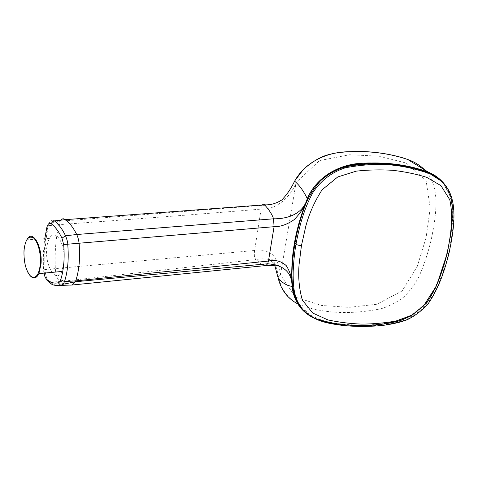<?xml version="1.0" encoding="UTF-8"?>
<svg xmlns="http://www.w3.org/2000/svg" width="478" height="478" viewBox="0 0 478 478"><rect width="100%" height="100%" fill="white"/><g stroke="black" fill="none" stroke-linecap="round" stroke-linejoin="round"><path stroke-width="0.36" stroke-dasharray="2.39 1.79" d="M63.909 262.261C66.042 244.515 55.245 227.253 49.515 238.373C48.021 240.96 47.071 244.419 46.653 248.745C45.057 266.425 56.416 284.141 61.823 271.48L63.909 262.261M307.748 314.106L314.661 318.121C341.824 326.916 369.655 327.956 398.156 321.24C414.271 316.675 428.294 303.9 435.595 288.013C440.734 276.093 444.791 263.844 447.778 251.255C452.08 229.303 457.805 202.989 444.791 184.956M450.778 194.988C456.914 212.788 451.979 235.977 448.717 252.008C447.241 259.399 443.668 270.53 437.997 285.39C430.756 302.353 418.465 314.948 403.103 320.642C395.509 322.907 387.969 324.442 380.476 325.261L361.428 326.265L348.904 325.775C337.277 324.747 326.241 322.465 315.791 318.916L314.661 318.121M440.232 180.403C458.241 197.193 452.188 227.397 447.366 251.093C442.084 271.516 435.894 292.835 420.431 308.555L407.172 317.422C397.469 321.096 387.616 323.403 377.62 324.347C362.611 325.632 347.697 325.13 332.879 322.841C322.919 321.156 313.849 317.595 305.669 312.146L296.719 300.537L292.632 285.748C291.556 271.94 292.339 257.72 294.98 243.075C299.915 218.781 306.093 188.398 330.083 173.227C347.142 165.107 364.338 161.97 381.665 163.805C398.718 164.414 414.587 167.569 429.262 173.275M423.502 168.746C441.558 185.601 436.055 215.459 431.347 239.084C428.449 251.727 424.422 264.035 419.26 276.003C415.257 283.824 410.1 290.821 403.791 296.999C396.824 302.317 389.319 306.219 381.277 308.692C353.385 314.315 323.486 314.554 297.424 303.733L314.106 318.151M315.104 318.599C342.314 327.089 370.103 327.938 398.473 321.138C410.393 317.362 421.357 309.69 429.208 299.013C437.997 283.944 444.187 267.949 447.778 251.034C452.116 228.968 457.846 202.433 444.648 184.347M43.904 273.129L43.552 269.962C43.002 259.046 43.414 248.62 44.783 238.677M43.552 269.962L45.069 269.55C44.287 253.675 45.428 239.042 48.493 225.658L49.061 223.555L48.158 225.712L47.208 226.1M60.957 220.005L60.15 221.183C52.222 222.503 52.419 222.802 49.073 223.531C50.501 220.268 52.263 219.384 54.361 220.878M262.392 204.996L261.108 209.113L254.601 250.49L45.069 269.55C45.464 275.609 46.928 279.785 49.461 282.086L48.427 281.853L47.292 280.825M45.912 278.513C44.765 276.093 44.179 273.141 44.155 269.658L44.155 269.658C43.498 253.782 44.842 239.131 48.17 225.712L58.937 224.666L60.15 221.183L262.171 205.361C267.632 205.468 273.046 204.405 278.411 202.164C282.098 200.312 285.981 196.064 290.068 189.419L294.567 181.258L296.067 182.56C290.122 198.723 274.229 210.35 261.108 209.113C206.538 213.63 139.146 218.816 58.937 224.666C55.783 238.062 54.582 252.689 55.34 268.558C55.735 274.94 57.306 279.283 60.049 281.584L49.461 282.086L55.95 285.557M442.514 182.028L450.718 196.858C452.738 208.611 452.857 220.633 451.077 232.917C447.026 257.009 440.943 281.339 426.854 302.096L413.052 314.56L396.531 321.616C385.095 323.923 373.617 325.231 362.085 325.536C344.853 325.351 327.412 323.486 311.68 316.783M277.975 277.204L280.496 274.856L296.067 182.56L319.501 160.584L349.675 154.747L379.084 156.181L406.246 163.058L426.095 180.523L430.206 208.002L426.095 237.578L417.324 266.306L402.141 290.947L376.855 304.259L349.048 307.342L321.575 305.46L295.458 297.155L280.496 274.856C279.773 267.118 277.234 260.492 272.872 254.977C267.417 250.687 261.323 249.187 254.601 250.49C253.967 254.947 254.41 257.959 255.933 259.536L60.049 281.584C64.058 284.852 68.115 285.987 72.232 285.007M261.663 264.334L255.933 259.536C260.809 258.586 265.32 258.604 269.467 259.602L269.49 259.614C271.803 260.63 273.547 262.518 274.731 265.278M33.663 277.861C28.202 277.539 23.219 262.721 24.247 250.37C24.569 245.979 25.424 242.466 26.81 239.837L27.521 238.689M447.366 251.093L449.171 252.414M49.515 238.373L26.81 239.837C25.364 242.471 24.462 245.991 24.103 250.394C23.643 258.245 24.731 265.26 27.366 271.438M427.446 172.277L428.521 172.731M314.655 318.115L307.127 313.604C304.934 312.182 298.887 305.795 296.79 300.823C295.165 297.818 293.785 292.793 292.632 285.748M444.415 184.072C448.573 189.276 451.226 196.183 452.385 204.793L452.815 213.337L451.644 229.087L447.3 253.107M278.31 276.601C277.467 269.395 273.619 258.461 270.918 259.172C269.419 259.01 268.935 259.154 269.467 259.602M276.015 265.218L269.49 259.614M294.43 181.491L295.016 180.493M297.424 303.733L291.927 299.891C289.56 298.147 286.973 295.249 284.177 291.192C281.417 286.615 279.445 281.679 278.256 276.38"/><path stroke-width="0.72" d="M301.451 245.584L299.073 264.531C298.051 277.18 299.156 289.053 302.395 300.154L312.678 313.024L327.902 319.919C339.135 322.309 350.41 323.702 361.709 324.108C372.989 324.042 384.348 323.032 395.784 321.079L412.281 315.038L426.173 303.452C436.94 288.503 442.742 270.656 447.145 253.101C450.868 235.355 453.514 217 449.804 199.804L440.961 185.661L426.681 177.32C415.884 173.992 404.615 171.662 392.868 170.335C380.948 169.529 368.741 169.798 356.241 171.142L337.725 176.968L322.1 189.796C314.638 201.328 309.182 213.552 305.741 226.458L301.451 245.584C298.81 245.501 296.999 244.987 296.025 244.043C298.917 228.729 303.387 209.621 313.018 192.371C321.019 180.361 332.234 171.919 345.576 167.73C379.132 161.63 401.4 164.199 429.71 173.616C439.987 177.983 447.014 185.106 450.778 194.988M444.791 184.956C440.477 179.483 435.052 175.408 428.527 172.731C402.823 163.064 374.65 161.182 344.005 167.067C335.478 169.983 327.681 174.536 320.601 180.72C314.333 187.77 309.356 195.58 305.657 204.148C300.841 217.114 297.268 230.139 294.944 243.23C291.09 268.971 287.565 299.503 307.748 314.106M315.749 318.898L315.755 318.898C308.692 315.145 303.805 311.274 301.098 307.288C297.591 301.821 297.591 301.833 295.404 295.637C293.725 290.152 292.984 282.044 293.187 271.325C293.659 260.982 294.603 251.882 296.025 244.043L294.968 243.081M429.262 173.275L440.232 180.403M297.424 303.733C287.517 298.35 281.124 289.907 278.256 278.399L274.731 265.278M311.68 316.783C300.399 310.383 293.91 300.25 292.213 286.382L291.998 286.406C293.934 301.469 301.301 312.05 314.106 318.151L315.104 318.599M44.783 238.677L46.838 227.522C47.83 223.758 49.336 222.545 51.355 223.889C55.197 226.733 58.734 231.495 61.973 238.169L63.676 244.605C64.817 258.222 63.825 269.927 60.712 279.726C60.108 281.542 59.29 282.546 58.25 282.731C54.444 283.717 50.68 282.659 46.952 279.552C45.583 278.441 44.568 276.302 43.904 273.129M277.975 277.204L278.256 278.399C282.426 282.97 287.009 285.635 291.998 286.406C292.088 276.045 287.499 269.198 278.232 265.87L265.941 265.547L72.232 285.007L75.387 281.745L267.65 263.772L268.463 261.06L274.073 226.697L273.541 218.805L76.725 234.519C77.92 237.106 78.715 240.046 79.103 243.35C80.322 257.833 79.193 270.345 75.721 280.885L268.463 261.06C275.25 259.524 281.172 261.042 286.232 265.625C290.283 271.976 292.279 278.895 292.213 286.382C290.092 257.762 295.177 228.55 307.468 198.74L307.27 198.597C302.676 215.554 284.972 218.99 273.541 218.805C272.209 214.61 269.228 209.95 264.597 204.829L65.259 219.659L54.361 220.878C52.753 221.278 51.749 222.282 51.355 223.889M54.361 220.878C58.4 223.835 62.128 228.795 65.54 235.762C67.195 240.081 67.93 242.896 67.727 244.198L63.676 244.605M48.427 281.853L46.952 279.552M55.95 285.557L61.327 285.48L63.239 284.225L64.518 281.56L60.712 279.726M442.514 182.028C425.617 166.416 399.763 164.187 375.057 163.171C350.488 161.528 319.4 170.783 307.468 198.74C304.916 206.341 300.441 213.331 294.054 219.719C287.135 224.499 280.472 226.823 274.073 226.697L67.727 244.198C68.94 258.622 67.87 271.074 64.518 281.56L75.721 280.885L75.387 281.745M294.562 181.252L294.603 181.186C291.221 188.344 286.973 194.588 281.859 199.912C276.23 203.52 270.476 205.158 264.597 204.829C263.874 203.891 263.139 203.945 262.392 204.996M278.154 265.852L277.82 265.72C275.209 264.788 271.821 264.143 267.656 263.772L265.941 265.547L261.663 264.334M444.648 184.347C440.292 178.862 434.831 174.781 428.264 172.098C408.977 165.012 387.981 162.054 365.276 163.219C343.049 162.807 317.476 174.823 307.27 198.597C303.464 190.794 299.24 184.992 294.603 181.186C305.998 160.584 329.282 151.622 349.496 151.741C370.199 150.833 389.576 153.402 407.62 159.449C413.613 161.51 418.913 164.605 423.502 168.746M27.521 238.689C33.072 229.685 42.638 247.198 41 264.209L38.885 273.595C37.451 276.643 35.707 278.065 33.663 277.861M40.367 264.089C41.198 253.687 37.87 241.276 33.436 237.924C28.405 235.337 25.256 239.55 23.996 250.55C23.685 262.249 25.908 270.793 30.652 276.188C35.665 279.319 38.903 275.286 40.367 264.089M447.145 253.101L449.021 253.053L449.171 252.414M61.973 238.169L65.54 235.762L76.725 234.519C73.23 227.558 69.406 222.605 65.259 219.659C63.717 218.392 62.283 218.512 60.957 220.005M47.208 226.1L46.838 227.522M72.232 285.007L60.736 285.396L58.25 282.731M27.366 271.438C31.357 279.128 35.193 279.851 38.885 273.595L61.823 271.48M428.521 172.731L429.71 173.616C437.657 177.428 443.769 182.721 448.059 189.503C458.049 206.096 453.281 232.906 449.021 253.053C444.66 270.381 439.061 288.043 427.941 304.014C421.327 311.118 414.342 316.376 406.993 319.788C400.869 322.19 392.653 324.09 382.352 325.482C361.117 327.418 342.188 326.414 325.56 322.453C320.672 321.043 317.416 319.86 315.785 318.916M330.083 173.227C335.251 170.216 339.326 168.226 349.394 165.723C361.057 163.781 372.971 163.159 385.131 163.852C396.471 164.426 410.727 167.103 417.264 168.973L427.446 172.277M63.299 284.147L60.736 285.396C50.817 285.975 51.732 283.448 48.457 281.865M47.292 280.825L45.912 278.513M295.016 180.493L303.458 169.385C310.682 162.95 317.858 158.397 324.986 155.72C333.811 152.852 341.925 151.705 359.038 151.436C374.25 151.64 388.835 153.773 402.787 157.824L407.626 159.449L428.264 172.098L431.969 173.861C434.394 175.05 439.891 178.414 444.415 184.072M447.3 253.107L436.593 285.629L423.484 306.063L410.518 316.137L400.97 320.356C390.717 323.421 378.331 325.177 363.8 325.614C349.233 325.691 335.962 324.114 327.597 322.381C319.501 320.708 313.371 317.882 314.106 318.151M278.232 265.87L276.015 265.218M75.369 281.787L63.239 284.219"/></g></svg>
